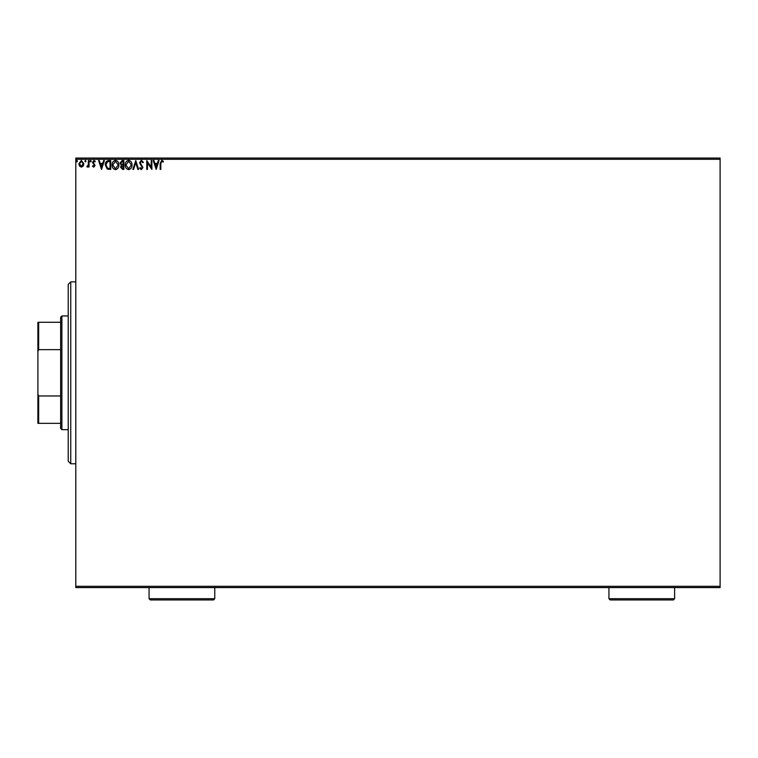 <?xml version="1.0" encoding="UTF-8"?>
<svg xmlns="http://www.w3.org/2000/svg" width="758" height="758" viewBox="0 0 758 758"><rect width="100%" height="100%" fill="white"/><g stroke="black" fill="none" stroke-linecap="round" stroke-linejoin="round"><path stroke-width="1.14" d="M720.1 587.573L75.8 587.573L75.8 586.313L720.1 586.313L720.1 587.573M83.191 166.078L81.352 167.148L79.524 166.078L78.86 163.785L81.352 160.459L83.854 163.785L83.191 166.078M89.065 160.573L89.065 167.035L88.383 167.035L88.383 166.078L87.198 167.148L87.009 166.239L88.279 164.96L88.383 160.573L89.065 160.573M93.784 167.148L92.467 166.229L92.864 165.67L93.736 166.353L94.39 165.481L92.467 162.326L93.897 160.459L95.3 161.331L94.911 161.928L93.973 161.246L93.149 162.288L95.072 165.452L93.784 167.148M108.669 160.573L110.715 160.573L110.715 169.413L107.276 169.091L105.277 164.884C105.172 162.326 106.309 160.895 108.669 160.573M123.876 160.573L123.876 169.413L122.625 169.413L120.579 167.224L121.413 165.339L120.02 163.084L122.104 160.573L123.876 160.573M135.777 160.573L138.61 169.413L137.871 169.413L135.72 162.705L133.569 169.413L132.83 169.413L135.777 160.573M151.193 160.573L151.875 160.573L151.875 169.413L147.45 162.818L147.45 169.413L146.777 169.413L146.777 160.573L151.193 167.148L151.193 160.573M160.829 163.529L160.829 169.413L160.156 169.413L160.156 163.444L161.767 160.345L163.444 161.359L163.093 162.041L161.776 161.246L160.829 163.529M75.8 159.303L75.8 158.043L720.1 158.043L720.1 159.303L75.8 159.303L75.8 586.313M720.1 159.303L720.1 586.313M156.186 169.413L153.239 160.573L153.978 160.573L154.888 163.406L157.37 163.406L158.28 160.573L159.019 160.573L156.186 169.413M141.386 160.345L143.376 162.278L142.817 162.724L141.433 161.246L140.202 162.752L142.921 167.575L141.339 169.64L139.633 168.143L140.164 167.603L141.348 168.731L142.239 167.613L139.519 162.733L141.386 160.345M132.034 164.95C132.082 167.471 130.963 169.034 128.68 169.64C126.34 169.091 125.184 167.546 125.231 164.998C125.193 162.468 126.321 160.923 128.623 160.345C130.926 160.895 132.063 162.439 132.034 164.95M118.883 164.95C118.93 167.471 117.812 169.034 115.529 169.64C113.188 169.091 112.032 167.546 112.08 164.998C112.032 162.468 113.169 160.923 115.472 160.345C117.774 160.895 118.911 162.439 118.883 164.95M101.534 169.413L98.587 160.573L99.326 160.573L100.236 163.406L102.718 163.406L103.628 160.573L104.367 160.573L101.534 169.413M91.216 161.189L90.657 161.928L90.088 161.189L90.657 160.459L91.216 161.189M86.005 161.189L85.436 161.928L84.868 161.189L85.436 160.459L86.005 161.189M77.496 161.189L76.937 161.928L76.368 161.189L76.937 160.459L77.496 161.189M155.172 164.315L156.129 167.281L157.077 164.315L155.172 164.315M125.913 164.998L128.642 168.731L131.352 164.96L128.642 161.246L125.913 164.998M122.483 168.503L123.194 168.503L123.194 165.67L121.261 167.205L122.483 168.503M122.843 164.761L123.194 161.473L122.417 161.473L120.693 163.084L121.763 164.657L122.843 164.761M112.762 164.998L115.491 168.731L118.201 164.96L115.491 161.246L112.762 164.998M110.043 168.503L110.043 161.473L107.484 161.7L105.959 164.884L107.636 168.257L110.043 168.503M100.53 164.315L101.477 167.281L102.434 164.315L100.53 164.315M79.543 163.775L81.352 166.353L83.172 163.775L81.352 161.246L79.543 163.775M70.75 281.853L70.75 463.773L68.22 461.243L68.22 284.373L70.75 281.853L75.8 281.853M70.75 463.773L75.8 463.773M61.9 429.663L60.64 428.393L60.64 317.223L61.9 315.963L61.9 429.663L68.22 429.663M61.9 315.963L68.22 315.963M60.64 423.343L37.9 423.343L37.9 322.273L38.658 322.273L38.658 349.656L37.9 351.532M37.9 394.084L38.658 395.97L38.658 423.343M60.64 395.97L38.658 395.97M60.64 349.656L38.658 349.656M60.64 322.273L38.658 322.273M674.62 598.697L673.36 599.957L610.19 599.957L608.93 598.697L674.62 598.697L674.62 587.573M608.93 598.697L608.93 587.573M214.77 598.697L213.5 599.957L150.34 599.957L149.07 598.697L214.77 598.697L214.77 587.573M149.07 598.697L149.07 587.573"/></g></svg>
